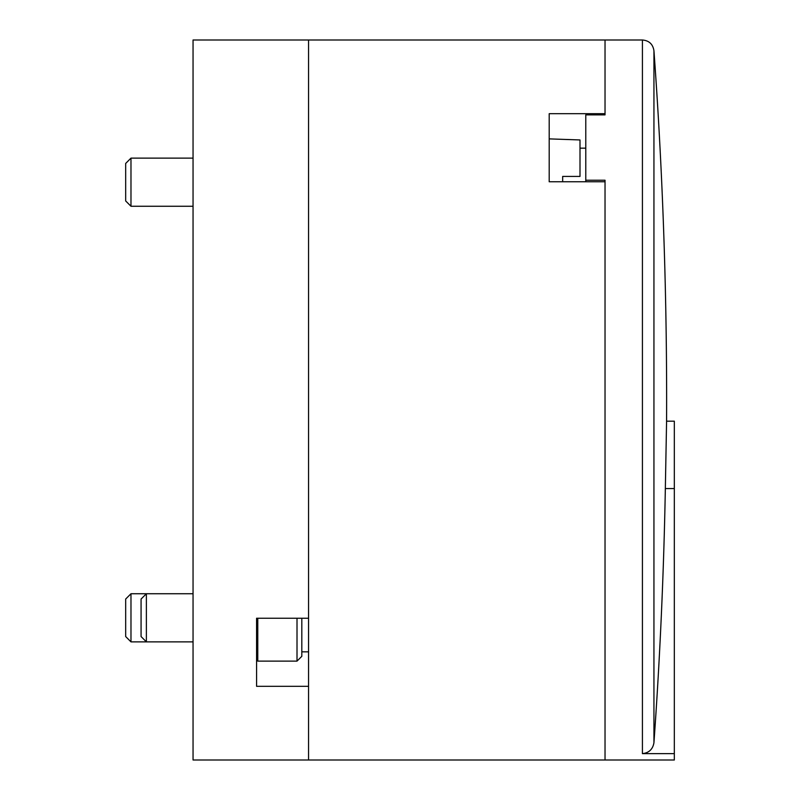 <?xml version="1.0" encoding="UTF-8"?>
<svg xmlns="http://www.w3.org/2000/svg" width="800" height="800" viewBox="0 0 800 800"><rect width="100%" height="100%" fill="white"/><g stroke="black" fill="none" stroke-linecap="round" stroke-linejoin="round"><path stroke-width="1.2" d="M666.36 433.4L666.58 421.18L674.33 421.18L674.33 488.56L665.34 488.56L666.58 421.18L665.34 488.56A4812.36 4812.36 0 0 1 653.94 742.73C652.79 749.28 648.95 752.92 642.42 753.64L674.33 753.64L674.33 760L308.56 760L308.56 686.31L256.58 686.31L256.58 618.24L308.56 618.24L308.56 40L193.05 40L193.05 760L308.56 760L308.56 40L605.03 40L605.03 113.69L549.2 113.69L549.2 181.76L549.2 138.88L580 139.96L580 176.42L562.67 176.42L562.67 181.76M605.03 113.69L605.03 114.88L585.78 114.88L585.78 180.22L605.03 180.22L605.03 760L605.03 181.76L549.2 181.76M130.98 641.87L130.98 593.74L146.38 593.74L146.38 641.87L130.98 641.87L125.67 636.55L125.67 599.05L130.98 593.74M562.67 176.42L580 176.42M193.05 206.26L130.98 206.26L130.98 158.13L193.05 158.13M130.98 206.26L125.67 200.95L125.67 163.45L130.98 158.13M605.03 114.88L605.03 40L642.42 40L642.42 753.64M674.33 488.56L674.33 753.64M585.78 180.22L585.78 181.76M297.01 618.24L297.01 661.12L301.82 656.31L301.82 618.24M297.01 661.12L257.78 661.12L257.78 618.24M257.78 661.12L256.58 659.92L256.58 618.24M193.05 641.87L146.38 641.87L141.07 636.55L141.07 599.05L146.38 593.74L193.05 593.74M308.56 651.84L301.82 651.84M580 148.16L585.78 148.16M653.94 742.73L653.94 50.71C652.89 44.14 649.05 40.57 642.42 40M666.58 421.18A4812.83 4812.83 0 0 0 666.63 400A4812.83 4812.83 0 0 0 653.94 50.71"/></g></svg>
